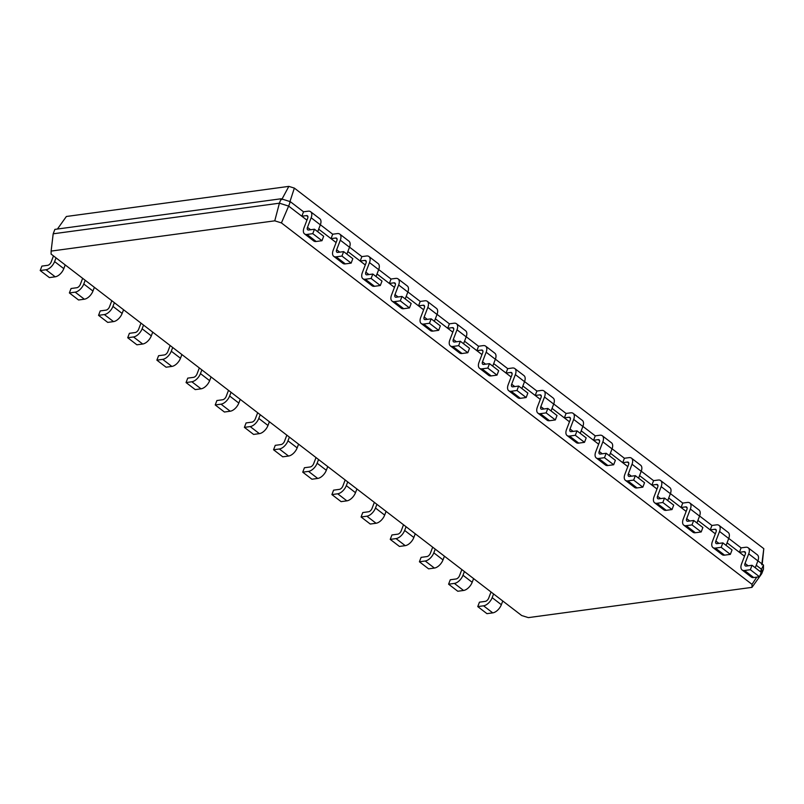 <?xml version="1.0" encoding="UTF-8"?>
<svg xmlns="http://www.w3.org/2000/svg" width="804" height="804" viewBox="0 0 804 804"><rect width="100%" height="100%" fill="white"/><g stroke="black" fill="none" stroke-linecap="round" stroke-linejoin="round"><path stroke-width="1.21" d="M65.214 264.928L63.797 268.647A8.633 4.693 127.5 0 1 55.185 276.807L49.386 277.591L40.2 270.536L41.888 266.104L47.687 265.32A3.457 1.879 -52.5 0 0 51.134 262.054L53.476 255.913M56.029 257.873L54.602 261.591A8.633 4.693 127.5 0 1 45.999 269.752L40.2 270.536M51.094 254.084L521.685 615.532L528.349 617.623L751.981 587.362L752.011 584.357L281.42 222.919L274.757 220.829L51.124 251.089L51.094 254.084M51.124 251.089L53.185 233.803L54.873 229.381L281.098 198.769L279.41 203.191L53.185 233.803M85.194 280.274L83.777 283.993A8.633 4.693 127.5 0 1 75.164 292.153L69.375 292.937L71.064 288.505L76.852 287.721A3.457 1.879 -52.5 0 0 80.299 284.465L82.641 278.325M274.757 220.829L279.41 203.191L288.636 206.095L290.324 201.673L281.098 198.769M751.981 587.362L761.75 573.664L761.8 569.503L756.232 565.232M752.011 584.357L756.765 577.141M760.363 571.684L763.488 565.081L757.931 560.81M281.42 222.919L288.636 206.095L301.842 216.236L303.53 211.814L290.324 201.673M306.937 220.155L301.842 216.236L306.475 215.613A3.457 1.879 127.5 0 1 307.46 215.824A3.457 1.879 127.5 0 1 307.671 218.246L304.012 227.844A8.633 4.693 -52.5 0 0 304.545 233.904A8.633 4.693 -52.5 0 0 306.987 234.436L312.776 233.652L314.475 229.22L308.676 230.004A3.457 1.879 127.5 0 1 307.701 229.793A3.457 1.879 127.5 0 1 307.48 227.371L311.148 217.773A8.633 4.693 -52.5 0 0 310.605 211.713A8.633 4.693 -52.5 0 0 308.173 211.181L303.53 211.814M336.112 242.557L318.675 229.17M365.287 264.968L347.851 251.572M394.452 287.37L377.016 273.973M423.628 309.771L406.191 296.385M452.793 332.173L435.356 318.786M481.968 354.584L464.531 341.187M511.133 376.986L493.706 363.599M540.308 399.387L522.871 386M569.473 421.798L552.046 408.402M598.648 444.2L581.212 430.813M627.813 466.601L610.387 453.215M656.989 489.003L639.552 475.616M686.154 511.414L668.727 498.018M715.329 533.816L697.892 520.429M744.504 556.217L727.067 542.831M502.771 601L501.354 604.708A8.633 4.693 127.5 0 1 492.741 612.869L486.943 613.653L477.757 606.598L479.445 602.176L485.244 601.392A3.457 1.879 -52.5 0 0 488.691 598.126L491.033 591.985M493.586 593.935L492.169 597.653A8.633 4.693 127.5 0 1 483.556 605.814L477.757 606.598M473.596 578.589L472.179 582.307A8.633 4.693 127.5 0 1 463.566 590.468L457.777 591.252L448.592 584.196L450.28 579.764L456.069 578.981A3.457 1.879 -52.5 0 0 459.516 575.714L461.858 569.574M94.38 287.34L92.962 291.048A8.633 4.693 127.5 0 1 84.35 299.209L78.561 299.992L69.375 292.937M464.41 571.533L462.993 575.252A8.633 4.693 127.5 0 1 454.381 583.413L448.592 584.196M114.369 302.686L112.952 306.394A8.633 4.693 127.5 0 1 104.339 314.555L98.54 315.339L100.229 310.917L106.027 310.133A3.457 1.879 -52.5 0 0 109.475 306.867L111.816 300.726M444.431 556.187L443.014 559.896A8.633 4.693 127.5 0 1 434.401 568.066L428.602 568.85L419.417 561.785L421.105 557.363L426.904 556.579A3.457 1.879 -52.5 0 0 430.351 553.313L432.693 547.172M123.555 309.741L122.138 313.449A8.633 4.693 127.5 0 1 113.525 321.61L107.726 322.394L98.54 315.339M435.245 549.132L433.818 552.84A8.633 4.693 127.5 0 1 425.215 561.001L419.417 561.785M143.534 325.087L142.117 328.796A8.633 4.693 127.5 0 1 133.504 336.956L127.715 337.74L129.404 333.318L135.193 332.534A3.457 1.879 -52.5 0 0 138.64 329.268L140.981 323.128M415.256 533.786L413.839 537.494A8.633 4.693 127.5 0 1 405.226 545.655L399.437 546.439L390.241 539.384L391.94 534.961L397.729 534.178A3.457 1.879 -52.5 0 0 401.176 530.911L403.518 524.771M152.72 332.142L151.303 335.861A8.633 4.693 127.5 0 1 142.69 344.022L136.901 344.805L127.715 337.74M406.07 526.731L404.653 530.439A8.633 4.693 127.5 0 1 396.04 538.6L390.241 539.384M172.709 347.489L171.292 351.207A8.633 4.693 127.5 0 1 162.679 359.368L156.88 360.152L158.569 355.72L164.368 354.936A3.457 1.879 -52.5 0 0 167.815 351.68L170.157 345.529M386.091 511.374L384.674 515.093A8.633 4.693 127.5 0 1 376.061 523.253L370.262 524.037L361.076 516.982L362.765 512.55L368.564 511.766A3.457 1.879 -52.5 0 0 372.001 508.51L374.352 502.359M181.895 354.544L180.478 358.262A8.633 4.693 127.5 0 1 171.865 366.423L166.066 367.207L156.88 360.152M376.895 504.319L375.478 508.038A8.633 4.693 127.5 0 1 366.865 516.198L361.076 516.982M201.874 369.9L200.457 373.609A8.633 4.693 127.5 0 1 191.844 381.769L186.056 382.553L187.744 378.131L193.533 377.347A3.457 1.879 -52.5 0 0 196.98 374.081L199.332 367.941M356.916 488.973L355.499 492.691A8.633 4.693 127.5 0 1 346.886 500.852L341.097 501.636L331.901 494.581L333.6 490.149L339.388 489.365A3.457 1.879 -52.5 0 0 342.836 486.098L345.177 479.958M211.06 376.955L209.643 380.664A8.633 4.693 127.5 0 1 201.03 388.824L195.241 389.608L186.056 382.553M347.73 481.918L346.313 485.626A8.633 4.693 127.5 0 1 337.7 493.797L331.901 494.581M231.049 392.302L229.632 396.01A8.633 4.693 127.5 0 1 221.02 404.171L215.221 404.955L216.909 400.533L222.708 399.749A3.457 1.879 -52.5 0 0 226.155 396.483L228.497 390.342M327.751 466.571L326.323 470.28A8.633 4.693 127.5 0 1 317.721 478.44L311.922 479.224L302.736 472.169L304.425 467.747L310.223 466.963A3.457 1.879 -52.5 0 0 313.661 463.697L316.012 457.556M240.235 399.357L238.818 403.065A8.633 4.693 127.5 0 1 230.205 411.226L224.406 412.02L215.221 404.955M318.555 459.516L317.138 463.225A8.633 4.693 127.5 0 1 308.525 471.385L302.736 472.169M260.215 414.703L258.798 418.422A8.633 4.693 127.5 0 1 250.185 426.582L244.396 427.366L246.084 422.934L251.883 422.15A3.457 1.879 -52.5 0 0 255.32 418.884L257.672 412.743M298.575 444.17L297.158 447.878A8.633 4.693 127.5 0 1 288.546 456.039L282.747 456.823L273.561 449.768L275.249 445.346L281.048 444.562A3.457 1.879 -52.5 0 0 284.495 441.296L286.837 435.155M269.4 421.758L267.983 425.477A8.633 4.693 127.5 0 1 259.38 433.637L253.582 434.421L244.396 427.366M289.39 437.105L287.973 440.823A8.633 4.693 127.5 0 1 279.36 448.984L273.561 449.768M57.426 229.039L66.37 216.487L288.847 186.377L294.354 188.106L763.8 548.67L762.232 564.117M761.75 573.664L763.448 569.232L763.488 565.081M741.087 547.876L739.399 552.308L744.032 551.675A3.457 1.879 127.5 0 1 745.017 551.886A3.457 1.879 127.5 0 1 745.228 554.318L741.569 563.905A8.633 4.693 -52.5 0 0 742.102 569.966A8.633 4.693 -52.5 0 0 744.544 570.498L750.333 569.714L752.031 565.282L746.233 566.066A3.457 1.879 127.5 0 1 745.258 565.855A3.457 1.879 127.5 0 1 745.047 563.433L748.705 553.845A8.633 4.693 -52.5 0 0 748.162 547.785A8.633 4.693 -52.5 0 0 745.73 547.253L741.087 547.876L728.756 538.409M337.087 239.12L335.65 238.014L331.017 238.647L332.705 234.215L320.364 224.738M711.922 525.474L710.233 529.896L714.867 529.273A3.457 1.879 127.5 0 1 715.841 529.484A3.457 1.879 127.5 0 1 716.052 531.906L712.394 541.504A8.633 4.693 -52.5 0 0 712.937 547.564A8.633 4.693 -52.5 0 0 715.369 548.097L721.168 547.313L722.856 542.881L717.067 543.665A3.457 1.879 127.5 0 1 716.083 543.454A3.457 1.879 127.5 0 1 715.872 541.032L719.53 531.444A8.633 4.693 -52.5 0 0 718.997 525.374A8.633 4.693 -52.5 0 0 716.555 524.851L711.922 525.474L699.58 515.997M366.252 261.521L364.815 260.416L360.182 261.049L361.87 256.617L349.539 247.15M682.747 503.073L681.058 507.495L685.691 506.872A3.457 1.879 127.5 0 1 686.676 507.083A3.457 1.879 127.5 0 1 686.887 509.505L683.229 519.093A8.633 4.693 -52.5 0 0 683.762 525.153A8.633 4.693 -52.5 0 0 686.204 525.685L691.993 524.901L693.691 520.479L687.892 521.263A3.457 1.879 127.5 0 1 686.917 521.052A3.457 1.879 127.5 0 1 686.696 518.62L690.365 509.032A8.633 4.693 -52.5 0 0 689.822 502.972A8.633 4.693 -52.5 0 0 687.39 502.44L682.747 503.073L670.415 493.596M395.427 283.923L393.99 282.827L389.357 283.45L391.046 279.028L378.714 269.551M653.582 480.661L651.893 485.093L656.526 484.46A3.457 1.879 127.5 0 1 657.501 484.681A3.457 1.879 127.5 0 1 657.712 487.103L654.054 496.691A8.633 4.693 -52.5 0 0 654.587 502.751A8.633 4.693 -52.5 0 0 657.029 503.284L662.828 502.5L664.516 498.078L658.717 498.862A3.457 1.879 127.5 0 1 657.742 498.641A3.457 1.879 127.5 0 1 657.531 496.219L661.189 486.631A8.633 4.693 -52.5 0 0 660.657 480.571A8.633 4.693 -52.5 0 0 658.215 480.038L653.582 480.661L641.24 471.194M424.592 306.334L423.165 305.229L418.522 305.852L420.211 301.43L407.879 291.952M624.406 458.26L622.718 462.682L627.351 462.059A3.457 1.879 127.5 0 1 628.326 462.27A3.457 1.879 127.5 0 1 628.547 464.692L624.879 474.29A8.633 4.693 -52.5 0 0 625.422 480.35A8.633 4.693 -52.5 0 0 627.864 480.882L633.652 480.099L635.341 475.666L629.552 476.45A3.457 1.879 127.5 0 1 628.577 476.239A3.457 1.879 127.5 0 1 628.356 473.817L632.024 464.23A8.633 4.693 -52.5 0 0 631.482 458.169A8.633 4.693 -52.5 0 0 629.04 457.637L624.406 458.26L612.075 448.783M453.768 328.736L452.33 327.63L447.697 328.263L449.386 323.831L437.054 314.364M595.241 435.858L593.553 440.28L598.186 439.657A3.457 1.879 127.5 0 1 599.161 439.868A3.457 1.879 127.5 0 1 599.372 442.29L595.714 451.878A8.633 4.693 -52.5 0 0 596.246 457.938A8.633 4.693 -52.5 0 0 598.689 458.471L604.487 457.687L606.176 453.265L600.377 454.049A3.457 1.879 127.5 0 1 599.402 453.838A3.457 1.879 127.5 0 1 599.191 451.416L602.849 441.818A8.633 4.693 -52.5 0 0 602.317 435.758A8.633 4.693 -52.5 0 0 599.874 435.225L595.241 435.858L582.9 426.381M482.933 351.137L481.506 350.041L476.862 350.665L478.561 346.243L466.219 336.765M566.066 413.447L564.378 417.879L569.011 417.246A3.457 1.879 127.5 0 1 569.986 417.467A3.457 1.879 127.5 0 1 570.207 419.889L566.539 429.477A8.633 4.693 -52.5 0 0 567.081 435.537A8.633 4.693 -52.5 0 0 569.523 436.069L575.312 435.286L577.001 430.864L571.212 431.647A3.457 1.879 127.5 0 1 570.237 431.436A3.457 1.879 127.5 0 1 570.016 429.004L573.684 419.417A8.633 4.693 -52.5 0 0 573.141 413.356A8.633 4.693 -52.5 0 0 570.699 412.824L566.066 413.447L553.735 403.98M512.108 373.538L510.671 372.443L506.038 373.066L507.726 368.644L495.395 359.167M536.901 391.046L535.203 395.478L539.846 394.844A3.457 1.879 127.5 0 1 540.821 395.055A3.457 1.879 127.5 0 1 541.032 397.488L537.374 407.075A8.633 4.693 -52.5 0 0 537.906 413.135A8.633 4.693 -52.5 0 0 540.348 413.668L546.147 412.884L547.836 408.452L542.037 409.236A3.457 1.879 127.5 0 1 541.062 409.025A3.457 1.879 127.5 0 1 540.851 406.603L544.509 397.015A8.633 4.693 -52.5 0 0 543.976 390.955A8.633 4.693 -52.5 0 0 541.534 390.422L536.901 391.046L524.56 381.578M281.661 199.724L288.847 186.377M289.741 202.266L294.354 188.106M761.75 564.79L763.8 548.67M742.102 569.966L751.288 577.021A8.633 4.693 -52.5 0 0 753.73 577.553L759.529 576.769L761.217 572.347L752.031 565.282M755.268 567.775L757.891 560.901A8.633 4.693 -52.5 0 0 757.358 554.84L748.162 547.785M304.545 233.904L313.731 240.959A8.633 4.693 -52.5 0 0 316.173 241.491L321.972 240.708L323.66 236.275L314.475 229.22M317.711 231.713L320.334 224.839A8.633 4.693 -52.5 0 0 319.801 218.778L310.605 211.713M712.937 547.564L722.123 554.619A8.633 4.693 -52.5 0 0 724.565 555.152L730.354 554.368L732.042 549.936L722.856 542.881M726.092 545.373L728.725 538.499A8.633 4.693 -52.5 0 0 728.183 532.439L718.997 525.374M335.65 238.014A3.457 1.879 127.5 0 1 336.625 238.225A3.457 1.879 127.5 0 1 336.836 240.657L333.178 250.245A8.633 4.693 -52.5 0 0 333.72 256.305A8.633 4.693 -52.5 0 0 336.152 256.838L341.951 256.054L343.64 251.622L337.851 252.406A3.457 1.879 127.5 0 1 336.866 252.195A3.457 1.879 127.5 0 1 336.655 249.773L340.313 240.185A8.633 4.693 -52.5 0 0 339.78 234.125A8.633 4.693 -52.5 0 0 337.338 233.592L332.705 234.215M333.72 256.305L342.906 263.36A8.633 4.693 -52.5 0 0 345.348 263.893L351.137 263.109L352.825 258.687L343.64 251.622M346.876 254.114L349.509 247.24A8.633 4.693 -52.5 0 0 348.966 241.18L339.78 234.125M683.762 525.153L692.947 532.208A8.633 4.693 -52.5 0 0 695.39 532.74L701.188 531.957L702.877 527.535L693.691 520.479M696.927 522.962L699.55 516.088A8.633 4.693 -52.5 0 0 699.018 510.027L689.822 502.972M364.815 260.416A3.457 1.879 127.5 0 1 365.8 260.637A3.457 1.879 127.5 0 1 366.011 263.059L362.353 272.646A8.633 4.693 -52.5 0 0 362.885 278.707A8.633 4.693 -52.5 0 0 365.328 279.239L371.116 278.455L372.815 274.033L367.016 274.817A3.457 1.879 127.5 0 1 366.041 274.596A3.457 1.879 127.5 0 1 365.83 272.174L369.488 262.586A8.633 4.693 -52.5 0 0 368.946 256.526A8.633 4.693 -52.5 0 0 366.513 255.994L361.87 256.617M362.885 278.707L372.071 285.762A8.633 4.693 -52.5 0 0 374.513 286.294L380.312 285.51L382 281.088L372.815 274.033M376.051 276.516L378.674 269.642A8.633 4.693 -52.5 0 0 378.141 263.581L368.946 256.526M654.587 502.751L663.782 509.806A8.633 4.693 -52.5 0 0 666.214 510.339L672.013 509.555L673.702 505.133L664.516 498.078M667.752 500.56L670.375 493.686A8.633 4.693 -52.5 0 0 669.843 487.626L660.657 480.571M393.99 282.827A3.457 1.879 127.5 0 1 394.965 283.038A3.457 1.879 127.5 0 1 395.186 285.46L391.518 295.048A8.633 4.693 -52.5 0 0 392.061 301.108A8.633 4.693 -52.5 0 0 394.493 301.641L400.291 300.857L401.98 296.435L396.191 297.219A3.457 1.879 127.5 0 1 395.206 297.008A3.457 1.879 127.5 0 1 394.995 294.586L398.653 284.988A8.633 4.693 -52.5 0 0 398.121 278.928A8.633 4.693 -52.5 0 0 395.679 278.395L391.046 279.028M392.061 301.108L401.246 308.173A8.633 4.693 -52.5 0 0 403.688 308.706L409.477 307.922L411.166 303.49L401.98 296.435M405.216 298.917L407.849 292.043A8.633 4.693 -52.5 0 0 407.306 285.983L398.121 278.928M625.422 480.35L634.607 487.405A8.633 4.693 -52.5 0 0 637.049 487.938L642.838 487.154L644.537 482.722L635.341 475.666M638.587 478.159L641.21 471.285A8.633 4.693 -52.5 0 0 640.667 465.225L631.482 458.169M423.165 305.229A3.457 1.879 127.5 0 1 424.14 305.44A3.457 1.879 127.5 0 1 424.351 307.862L420.693 317.459A8.633 4.693 -52.5 0 0 421.226 323.52A8.633 4.693 -52.5 0 0 423.668 324.052L429.467 323.268L431.155 318.836L425.356 319.62A3.457 1.879 127.5 0 1 424.381 319.409A3.457 1.879 127.5 0 1 424.17 316.987L427.828 307.399A8.633 4.693 -52.5 0 0 427.296 301.339A8.633 4.693 -52.5 0 0 424.854 300.807L420.211 301.43M421.226 323.52L430.411 330.575A8.633 4.693 -52.5 0 0 432.853 331.107L438.652 330.323L440.341 325.891L431.155 318.836M434.391 321.329L437.014 314.454A8.633 4.693 -52.5 0 0 436.482 308.394L427.296 301.339M596.246 457.938L605.442 465.003A8.633 4.693 -52.5 0 0 607.874 465.536L613.673 464.752L615.361 460.32L606.176 453.265M609.412 455.757L612.035 448.883A8.633 4.693 -52.5 0 0 611.502 442.813L602.317 435.758M452.33 327.63A3.457 1.879 127.5 0 1 453.305 327.851A3.457 1.879 127.5 0 1 453.526 330.273L449.858 339.861A8.633 4.693 -52.5 0 0 450.401 345.921A8.633 4.693 -52.5 0 0 452.833 346.454L458.632 345.67L460.32 341.248L454.531 342.032A3.457 1.879 127.5 0 1 453.556 341.811A3.457 1.879 127.5 0 1 453.335 339.388L457.004 329.801A8.633 4.693 -52.5 0 0 456.461 323.741A8.633 4.693 -52.5 0 0 454.019 323.208L449.386 323.831M450.401 345.921L459.586 352.976A8.633 4.693 -52.5 0 0 462.029 353.509L467.817 352.725L469.506 348.303L460.32 341.248M463.566 343.73L466.189 336.856A8.633 4.693 -52.5 0 0 465.647 330.796L456.461 323.741M567.081 435.537L576.267 442.592A8.633 4.693 -52.5 0 0 578.709 443.125L584.498 442.341L586.196 437.919L577.001 430.864M580.247 433.346L582.87 426.472A8.633 4.693 -52.5 0 0 582.327 420.412L573.141 413.356M481.506 350.041A3.457 1.879 127.5 0 1 482.48 350.253A3.457 1.879 127.5 0 1 482.691 352.675L479.033 362.262A8.633 4.693 -52.5 0 0 479.566 368.322A8.633 4.693 -52.5 0 0 482.008 368.855L487.807 368.071L489.495 363.649L483.696 364.433A3.457 1.879 127.5 0 1 482.722 364.222A3.457 1.879 127.5 0 1 482.511 361.79L486.169 352.202A8.633 4.693 -52.5 0 0 485.636 346.142A8.633 4.693 -52.5 0 0 483.194 345.609L478.561 346.243M479.566 368.322L488.752 375.378A8.633 4.693 -52.5 0 0 491.194 375.91L496.993 375.126L498.681 370.704L489.495 363.649M492.731 366.132L495.354 359.257A8.633 4.693 -52.5 0 0 494.822 353.197L485.636 346.142M537.906 413.135L547.092 420.19A8.633 4.693 -52.5 0 0 549.534 420.723L555.333 419.939L557.021 415.517L547.836 408.452M551.072 410.944L553.695 404.07A8.633 4.693 -52.5 0 0 553.162 398.01L543.976 390.955M510.671 372.443A3.457 1.879 127.5 0 1 511.645 372.654A3.457 1.879 127.5 0 1 511.867 375.076L508.198 384.674A8.633 4.693 -52.5 0 0 508.741 390.734A8.633 4.693 -52.5 0 0 511.183 391.267L516.972 390.483L518.66 386.051L512.872 386.835A3.457 1.879 127.5 0 1 511.897 386.623A3.457 1.879 127.5 0 1 511.676 384.201L515.344 374.604A8.633 4.693 -52.5 0 0 514.801 368.544A8.633 4.693 -52.5 0 0 512.359 368.011L507.726 368.644M508.741 390.734L517.927 397.789A8.633 4.693 -52.5 0 0 520.369 398.322L526.158 397.538L527.856 393.106L518.66 386.051M521.907 388.543L524.53 381.669A8.633 4.693 -52.5 0 0 523.987 375.609L514.801 368.544M759.529 576.769L750.333 569.714M321.972 240.708L312.776 233.652M730.354 554.368L721.168 547.313M351.137 263.109L341.951 256.054M701.188 531.957L691.993 524.901M380.312 285.51L371.116 278.455M672.013 509.555L662.828 502.5M409.477 307.922L400.291 300.857M642.838 487.154L633.652 480.099M438.652 330.323L429.467 323.268M613.673 464.752L604.487 457.687M467.817 352.725L458.632 345.67M584.498 442.341L575.312 435.286M496.993 375.126L487.807 368.071M555.333 419.939L546.147 412.884M526.158 397.538L516.972 390.483M54.602 261.591L63.797 268.647M45.999 269.752L55.185 276.807M75.164 292.153L84.35 299.209M83.777 283.993L92.962 291.048M745.469 552.78L744.032 551.675M307.912 216.708L306.475 215.613M716.304 530.369L714.867 529.273M687.129 507.967L685.691 506.872M657.953 485.566L656.526 484.46M628.788 463.164L627.351 462.059M599.613 440.753L598.186 439.657M570.448 418.351L569.011 417.246M541.273 395.95L539.846 394.844M483.556 605.814L492.741 612.869M492.169 597.653L501.354 604.708M454.381 583.413L463.566 590.468M462.993 575.252L472.179 582.307M104.339 314.555L113.525 321.61M112.952 306.394L122.138 313.449M425.215 561.001L434.401 568.066M433.818 552.84L443.014 559.896M133.504 336.956L142.69 344.022M142.117 328.796L151.303 335.861M396.04 538.6L405.226 545.655M404.653 530.439L413.839 537.494M162.679 359.368L171.865 366.423M171.292 351.207L180.478 358.262M366.865 516.198L376.061 523.253M375.478 508.038L384.674 515.093M191.844 381.769L201.03 388.824M200.457 373.609L209.643 380.664M337.7 493.797L346.886 500.852M346.313 485.626L355.499 492.691M221.02 404.171L230.205 411.226M229.632 396.01L238.818 403.065M308.525 471.385L317.721 478.44M317.138 463.225L326.323 470.28M250.185 426.582L259.38 433.637M258.798 418.422L267.983 425.477M279.36 448.984L288.546 456.039M287.973 440.823L297.158 447.878M757.891 560.901L748.705 553.845M748.142 565.815L745.047 563.433M753.73 577.553L744.544 570.498M320.334 224.839L311.148 217.773M310.585 229.743L307.48 227.371M316.173 241.491L306.987 234.436M728.725 538.499L719.53 531.444M718.967 543.414L715.872 541.032M724.565 555.152L715.369 548.097M349.509 247.24L340.313 240.185M339.75 252.154L336.655 249.773M345.348 263.893L336.152 256.838M699.55 516.088L690.365 509.032M689.802 521.002L686.696 518.62M695.39 532.74L686.204 525.685M378.674 269.642L369.488 262.586M368.925 274.556L365.83 272.174M374.513 286.294L365.328 279.239M670.375 493.686L661.189 486.631M660.627 498.601L657.531 496.219M666.214 510.339L657.029 503.284M407.849 292.043L398.653 284.988M398.091 296.957L394.995 294.586M403.688 308.706L394.493 301.641M641.21 471.285L632.024 464.23M631.462 476.199L628.356 473.817M637.049 487.938L627.864 480.882M437.014 314.454L427.828 307.399M427.266 319.369L424.17 316.987M432.853 331.107L423.668 324.052M612.035 448.883L602.849 441.818M602.286 453.788L599.191 451.416M607.874 465.536L598.689 458.471M466.189 336.856L457.004 329.801M456.431 341.77L453.335 339.388M462.029 353.509L452.833 346.454M582.87 426.472L573.684 419.417M573.121 431.386L570.016 429.004M578.709 443.125L569.523 436.069M495.354 359.257L486.169 352.202M485.606 364.172L482.511 361.79M491.194 375.91L482.008 368.855M553.695 404.07L544.509 397.015M543.946 408.985L540.851 406.603M549.534 420.723L540.348 413.668M524.53 381.669L515.344 374.604M514.771 386.573L511.676 384.201M520.369 398.322L511.183 391.267"/></g></svg>
